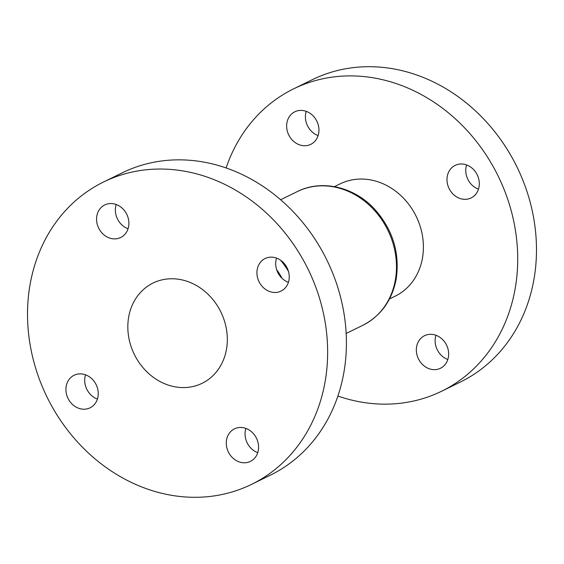 <?xml version="1.0" encoding="UTF-8"?>
<svg xmlns="http://www.w3.org/2000/svg" width="564" height="564" viewBox="0 0 564 564"><rect width="100%" height="100%" fill="white"/><g stroke="black" fill="none" stroke-linecap="round" stroke-linejoin="round"><path stroke-width="0.85" d="M288.951 280.111A18.126 15.651 63.9 0 1 281.055 291.087A18.126 15.651 63.9 0 1 263.663 287.887A18.126 15.651 63.9 0 1 257.205 269.507A18.126 15.651 63.9 0 1 265.101 258.531A18.126 15.651 63.9 0 1 282.486 261.731A18.126 15.651 63.9 0 1 288.951 280.111M288.401 282.324A18.126 15.651 63.9 0 1 275.972 260.307A18.126 15.651 63.9 0 1 276.522 258.093M258.305 450.432A18.126 15.651 63.9 0 1 250.409 461.408A18.126 15.651 63.9 0 1 233.017 458.208A18.126 15.651 63.9 0 1 226.559 439.821A18.126 15.651 63.9 0 1 234.455 428.851A18.126 15.651 63.9 0 1 251.84 432.045A18.126 15.651 63.9 0 1 258.305 450.432M257.755 452.645A18.126 15.651 63.9 0 1 245.333 430.621A18.126 15.651 63.9 0 1 245.876 428.414M97.96 396.844A18.126 15.651 63.9 0 1 90.064 407.821A18.126 15.651 63.9 0 1 72.671 404.621A18.126 15.651 63.9 0 1 66.207 386.234A18.126 15.651 63.9 0 1 74.103 375.264A18.126 15.651 63.9 0 1 91.495 378.458A18.126 15.651 63.9 0 1 97.96 396.844M97.41 399.058A18.126 15.651 63.9 0 1 84.981 377.034A18.126 15.651 63.9 0 1 85.531 374.827M128.599 226.524A18.126 15.651 63.9 0 1 120.703 237.5A18.126 15.651 63.9 0 1 103.318 234.3A18.126 15.651 63.9 0 1 96.853 215.913A18.126 15.651 63.9 0 1 104.749 204.943A18.126 15.651 63.9 0 1 122.141 208.144A18.126 15.651 63.9 0 1 128.599 226.524M128.049 228.737A18.126 15.651 63.9 0 1 115.627 206.72A18.126 15.651 63.9 0 1 116.177 204.506M103.501 182.017L122.275 172.817A168.333 145.336 63.9 0 1 283.748 202.511A168.333 145.336 63.9 0 1 343.751 373.234A168.333 145.336 63.9 0 1 270.431 475.128L251.657 484.328A168.333 145.336 63.9 0 1 90.184 454.64A168.333 145.336 63.9 0 1 30.181 283.918A168.333 145.336 63.9 0 1 103.501 182.017A168.333 145.336 63.9 0 1 264.981 211.712A168.333 145.336 63.9 0 1 324.977 382.434A168.333 145.336 63.9 0 1 251.657 484.328M447.823 359.494A18.126 15.651 63.9 0 1 435.401 337.476A18.126 15.651 63.9 0 1 435.951 335.263M448.373 357.28A18.126 15.651 63.9 0 1 440.477 368.257A18.126 15.651 63.9 0 1 423.085 365.056A18.126 15.651 63.9 0 1 416.627 346.677A18.126 15.651 63.9 0 1 424.523 335.7A18.126 15.651 63.9 0 1 441.908 338.901A18.126 15.651 63.9 0 1 448.373 357.28M478.469 189.173A18.126 15.651 63.9 0 1 466.04 167.155A18.126 15.651 63.9 0 1 466.59 164.942M479.019 186.966A18.126 15.651 63.9 0 1 471.123 197.936A18.126 15.651 63.9 0 1 453.731 194.742A18.126 15.651 63.9 0 1 447.273 176.356A18.126 15.651 63.9 0 1 455.169 165.379A18.126 15.651 63.9 0 1 472.554 168.58A18.126 15.651 63.9 0 1 479.019 186.966M318.124 135.586A18.126 15.651 63.9 0 1 305.695 113.568A18.126 15.651 63.9 0 1 306.245 111.355M318.667 133.379A18.126 15.651 63.9 0 1 310.778 144.349A18.126 15.651 63.9 0 1 293.386 141.155A18.126 15.651 63.9 0 1 286.921 122.769A18.126 15.651 63.9 0 1 294.817 111.792A18.126 15.651 63.9 0 1 312.209 114.993A18.126 15.651 63.9 0 1 318.667 133.379M334.445 186.649L340.127 183.864A62.541 53.996 63.9 0 1 400.123 194.897A62.541 53.996 63.9 0 1 422.415 258.326A62.541 53.996 63.9 0 1 395.174 296.185L389.491 298.969M226.446 349.504A55.808 48.187 63.9 0 1 202.138 383.287A55.808 48.187 63.9 0 1 148.607 373.446A55.808 48.187 63.9 0 1 128.712 316.841A55.808 48.187 63.9 0 1 153.02 283.058A55.808 48.187 63.9 0 1 206.558 292.906A55.808 48.187 63.9 0 1 226.446 349.504M226.108 167.952A168.333 145.336 63.9 0 1 293.569 88.872A168.333 145.336 63.9 0 1 455.049 118.56A168.333 145.336 63.9 0 1 515.045 289.283A168.333 145.336 63.9 0 1 441.725 391.183A168.333 145.336 63.9 0 1 337.892 396.048M293.569 88.872L312.343 79.672A168.333 145.336 63.9 0 1 473.816 109.36A168.333 145.336 63.9 0 1 533.819 280.082A168.333 145.336 63.9 0 1 460.499 381.983L441.725 391.183M276.67 269.712A68.498 59.142 63.9 0 1 282.127 278.404M280.548 260.187A74.455 64.282 63.9 0 1 288.486 271.46M395.301 280.216A74.455 64.282 -116.1 0 0 368.764 204.704A74.455 64.282 -116.1 0 0 297.341 191.57C321.79 179.126 354.361 186.881 374.729 209.258C392.868 229.759 400.01 253.109 396.139 279.314C391.938 300.577 380.848 315.896 362.871 325.28A74.455 64.282 -116.1 0 0 395.301 280.216M280.632 199.755L297.341 191.57M346.162 333.472L362.871 325.28"/></g></svg>
